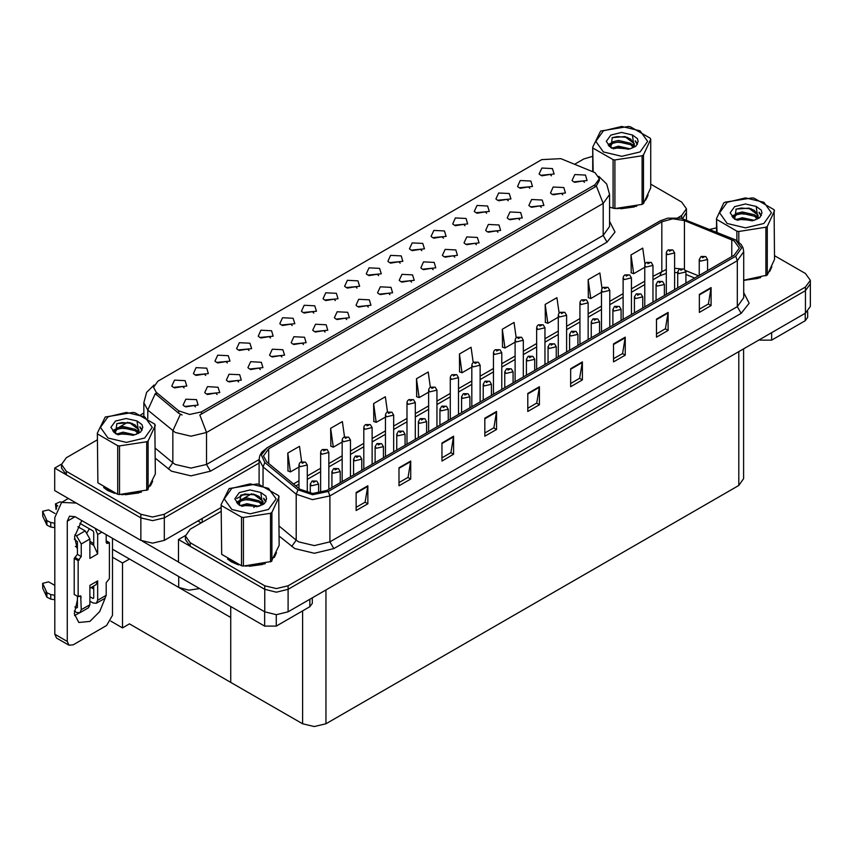 <?xml version="1.0" encoding="UTF-8"?>
<svg xmlns="http://www.w3.org/2000/svg" width="853" height="853" viewBox="0 0 853 853"><rect width="100%" height="100%" fill="white"/><g stroke="black" fill="none" stroke-linecap="round" stroke-linejoin="round"><path stroke-width="1.28" d="M270.54 338.001L269.207 336.604L260.858 338.001M271.553 330.751L260.943 330.218L258.203 336.157L259.845 337.5L273.195 336.157L271.553 330.751M551.465 175.814L550.132 174.417L541.772 175.814M552.467 168.563L541.868 168.03L539.128 173.969L540.77 175.313L554.109 173.969L552.467 168.563M541.207 207.322L539.874 205.925L531.515 207.322M542.209 200.06L531.611 199.527L528.871 205.466L530.513 206.821L543.851 205.466L542.209 200.06M292.152 325.526L290.82 324.129L282.46 325.526M293.155 318.276L282.556 317.742L279.816 323.682L281.458 325.025L294.797 323.682L293.155 318.276M476.379 244.747L475.046 243.35L466.687 244.747M477.381 237.497L466.783 236.963L464.043 242.902L465.685 244.246L479.023 242.902L477.381 237.497M421.808 250.665L420.476 249.268L412.116 250.665M422.811 243.414L412.212 242.881L409.472 248.82L411.114 250.174L424.453 248.82L422.811 243.414M346.723 319.598L345.39 318.201L337.031 319.598M347.725 312.347L337.127 311.814L334.387 317.753L336.029 319.107L349.367 317.753L347.725 312.347M486.636 213.239L485.304 211.843L476.944 213.239M487.639 205.989L477.04 205.456L474.3 211.395L475.942 212.749L489.281 211.395L487.639 205.989M411.551 282.172L410.218 280.776L401.859 282.172M412.553 274.922L401.955 274.389L399.215 280.328L400.857 281.682L414.195 280.328L412.553 274.922M443.421 238.19L442.089 236.793L433.729 238.19M444.424 230.939L433.825 230.406L431.085 236.345L432.727 237.699L446.066 236.345L444.424 230.939M368.325 307.123L366.993 305.726L358.644 307.123M369.338 299.872L358.729 299.339L355.989 305.278L357.631 306.632L370.98 305.278L369.338 299.872M508.249 200.764L506.917 199.367L498.557 200.764M509.252 193.514L498.653 192.981L495.913 198.92L497.555 200.263L510.894 198.92L509.252 193.514M433.153 269.697L431.821 268.3L423.472 269.697M434.166 262.447L423.557 261.914L420.817 267.853L422.459 269.196L435.808 267.853L434.166 262.447M205.712 375.427L204.379 374.03L196.03 375.427M206.725 368.176L196.115 367.643L193.375 373.582L195.017 374.936L208.367 373.582L206.725 368.176M313.755 313.051L312.433 311.654L304.073 313.051M314.768 305.8L304.169 305.267L301.429 311.196L303.071 312.55L316.41 311.196L314.768 305.8M217.067 394.459L215.734 393.062L207.375 394.459M218.069 387.209L207.471 386.676L204.731 392.615L206.373 393.958L219.711 392.615L218.069 387.209M378.593 275.615L377.261 274.218L368.901 275.615M379.596 268.364L368.997 267.831L366.257 273.77L367.899 275.124L381.238 273.77L379.596 268.364M260.282 369.509L258.949 368.112L250.601 369.509M261.295 362.258L250.686 361.725L247.946 367.654L249.588 369.008L262.937 367.654L261.295 362.258M325.11 332.073L323.777 330.676L315.429 332.073M326.123 324.822L315.514 324.289L312.774 330.228L314.416 331.582L327.765 330.228L326.123 324.822M400.196 263.14L398.863 261.743L390.514 263.14M401.209 255.889L390.599 255.356L387.859 261.295L389.501 262.649L402.851 261.295L401.209 255.889M281.895 357.034L280.562 355.637L272.203 357.034M282.897 349.773L272.299 349.24L269.559 355.179L271.201 356.533L284.539 355.179L282.897 349.773M465.024 225.714L463.691 224.318L455.342 225.714M466.037 218.464L455.427 217.931L452.687 223.87L454.329 225.224L467.679 223.87L466.037 218.464M389.938 294.648L388.605 293.251L380.257 294.648M390.951 287.397L380.342 286.864L377.602 292.803L379.244 294.157L392.593 292.803L390.951 287.397M335.368 300.576L334.035 299.179L325.686 300.576M336.381 293.325L325.771 292.792L323.031 298.721L324.673 300.075L338.023 298.721L336.381 293.325M562.809 194.836L561.477 193.439L553.128 194.836M563.822 187.585L553.213 187.052L550.473 192.991L552.115 194.345L565.464 192.991L563.822 187.585M303.497 344.548L302.165 343.162L293.816 344.548M304.51 337.298L293.901 336.764L291.161 342.703L292.803 344.058L306.152 342.703L304.51 337.298M184.099 387.902L182.777 386.505L174.417 387.902M185.112 380.651L174.513 380.118L171.773 386.057L173.415 387.411L186.754 386.057L185.112 380.651M248.927 350.476L247.605 349.08L239.245 350.476M249.94 343.226L239.341 342.693L236.601 348.632L238.243 349.975L251.582 348.632L249.94 343.226M195.454 406.934L194.121 405.538L185.773 406.934M196.467 399.684L185.858 399.151L183.118 405.09L184.76 406.433L198.109 405.09L196.467 399.684M584.422 182.361L583.089 180.964L574.741 182.361M585.435 175.11L574.826 174.577L572.086 180.516L573.728 181.87L587.077 180.516L585.435 175.11M356.981 288.101L355.648 286.704L347.288 288.101M357.983 280.84L347.384 280.306L344.644 286.245L346.286 287.6L359.625 286.245L357.983 280.84M238.669 381.984L237.337 380.587L228.988 381.984M239.682 374.734L229.073 374.2L226.333 380.139L227.975 381.483L241.324 380.139L239.682 374.734M529.852 188.289L528.519 186.892L520.17 188.289M530.865 181.039L520.255 180.505L517.515 186.444L519.157 187.788L532.507 186.444L530.865 181.039M454.766 257.222L453.433 255.825L445.085 257.222M455.779 249.972L445.17 249.439L442.43 255.378L444.072 256.721L457.421 255.378L455.779 249.972M227.324 362.951L225.992 361.555L217.632 362.951M228.327 355.701L217.728 355.168L214.988 361.107L216.63 362.461L229.969 361.107L228.327 355.701M519.594 219.797L518.261 218.4L509.913 219.797M520.607 212.546L509.998 212.013L507.258 217.941L508.9 219.296L522.249 217.941L520.607 212.546M497.981 232.272L496.649 230.875L488.3 232.272M498.994 225.021L488.385 224.488L485.645 230.417L487.287 231.771L500.636 230.417L498.994 225.021M594.946 172.594L560.837 158.647L541.762 159.607L157.901 381.227L153.54 387.305L156.238 392.241L178.725 410.783L189.622 414.419L201.457 411.935L594.946 184.749L599.307 178.672L594.946 172.594M199.634 588.613L188.812 590.191L178.714 587.429L112.479 549.193M61.544 464.107L54.677 468.073L140.884 517.846L152.58 520.639L164.288 517.846L259.077 463.115L164.288 517.846L152.58 520.639L140.884 517.846L66.374 474.833L61.533 468.073L61.533 464.469L66.374 471.229L140.884 514.242L152.58 517.035L164.288 514.242L259.077 459.511M682.613 218.539L686.505 212.386L682.613 218.539M54.677 468.073L54.677 490.592L140.884 540.365L152.58 543.158L164.288 540.365L221.162 507.524M236.75 498.525L244.758 493.908M129.485 559.014L122.544 563.023L112.479 557.212M126.756 557.435L230.79 617.497L230.79 682.357L129.485 623.874L122.544 627.883L110.773 621.08M122.544 627.883L122.544 563.023M221.162 511.352L190.219 529.223L185.378 535.972L185.378 539.576L190.219 546.336L264.718 589.348L276.425 592.142L288.122 589.348L805.499 290.638L810.35 283.889L805.499 290.638L288.122 589.348L276.425 592.142L264.718 589.348L178.522 539.576L178.522 562.095L264.718 611.868L276.425 614.661L288.122 611.868L805.499 313.158L810.35 306.408L810.35 280.285L805.499 273.525L774.556 255.665M185.389 535.609L178.522 539.576M743.645 348.877L743.645 478.682L738.805 485.442L325.963 723.792L314.256 726.585L302.559 723.792L230.79 682.357L230.79 606.6M103.671 487.543L107.606 490.443L114.675 493.354M599.307 178.672L599.307 180.495L596.396 185.943L594.946 186.999L199.783 414.931L206.522 432.428L190.923 436.16L175.323 432.428L147.793 410.058L143.794 402.755L143.794 416.2M182.073 414.931L178.725 413.236L155.235 393.681L147.793 410.058L147.793 418.631M617.177 208.686L636.796 206.191M645.742 200.05L648.045 195.188M121.808 494.687L141.417 492.192M150.363 486.05L152.666 481.188M677.943 217.686L681.654 215.532L686.505 208.782L681.654 202.022L650.722 184.163M592.696 156.344L583.751 159.01L574.698 164.245M143.794 413.023L140.798 414.75M127.747 422.288L119.345 427.14M97.317 439.849L66.374 457.72L61.533 464.469M227.516 559.046L231.451 561.935L238.509 564.857M734.156 240.898L739.327 248.095L734.156 255.303L326.784 490.507L312.763 493.45L299.84 489.142L266.68 461.804L263.492 455.96L268.663 448.753L661.843 221.748L672.793 218.805L684.447 220.607L734.156 240.898M735.723 239.992L680.95 218.144L667.707 218.144L660.286 220.852L267.106 447.857L261.359 454.958L264.878 462.539L298.028 489.878L312.571 494.719L328.341 491.403L735.723 256.209L741.534 248.095L735.723 239.992M356.117 492.533L356.117 510.552L367.814 503.792L367.814 485.773L356.117 492.533M356.117 507.354L365.127 502.15L367.814 485.773M365.052 502.193L367.814 503.792M399.023 467.764L399.023 485.773L410.719 479.023L410.719 461.004L399.023 467.764M399.023 482.585L408.033 477.381L410.719 461.004M407.958 477.424L410.719 479.023M441.929 442.984L441.929 461.004L453.625 454.244L453.625 436.235L441.929 442.984M441.929 457.805L450.938 452.602L453.625 436.235M450.864 452.655L453.625 454.244M484.835 418.215L484.835 436.235L496.531 429.475L496.531 411.455L484.835 418.215M484.835 433.036L493.844 427.833L496.531 411.455M493.77 427.875L496.531 429.475M699.364 294.36L699.364 312.369L711.071 305.619L711.071 287.6L699.364 294.36M699.364 309.181L708.385 303.977L711.071 287.6M708.299 304.02L711.071 305.619M656.458 319.129L656.458 337.148L668.166 330.388L668.166 312.369L656.458 319.129M656.458 333.949L665.479 328.746L668.166 312.369M665.393 328.789L668.166 330.388M613.552 343.898L613.552 361.917L625.26 355.157L625.26 337.148L613.552 343.898M613.552 358.718L622.562 353.515L625.26 337.148M622.487 353.558L625.26 355.157M570.646 368.677L570.646 386.686L582.354 379.937L582.354 361.917L570.646 368.677M570.646 383.487L579.656 378.284L582.354 361.917M579.582 378.337L582.354 379.937M527.74 393.446L527.74 411.466L539.448 404.706L539.448 386.686L527.74 393.446M527.74 408.267L536.75 403.064L539.448 386.686M536.676 403.106L539.448 404.706M743.741 280.381L760.641 277.683M769.577 271.542L771.89 266.69M245.653 566.189L265.262 563.694M274.208 557.553L276.511 552.691M185.378 535.972L190.219 542.732L264.718 585.744L276.425 588.538L288.122 585.744L805.499 287.034L810.35 280.285M716.541 227.847L709.995 229.372M251.592 493.791L243.19 498.642M387.433 412.02L385.289 396.773L373.593 403.533L373.774 421.446M344.527 436.832L342.384 421.553L330.687 428.302L330.868 446.215M301.631 461.676L299.478 446.322L287.781 453.082L287.962 470.984M516.161 337.799L514.007 322.466L502.31 329.215L502.502 347.128M559.088 313.147L556.913 297.686L545.216 304.446L545.408 322.349M602.026 288.581L599.819 272.917L588.122 279.677L588.314 297.58M644.975 264.131L642.735 248.148L631.028 254.898L631.22 272.811M430.339 387.241L428.195 372.004L416.499 378.764L416.68 396.666M473.244 362.504L471.101 347.235L459.404 353.984L459.586 371.897M459.404 353.984L462.049 372.814L471.848 367.153M462.049 372.814L459.404 371.823M502.31 329.215L504.955 348.045L515.063 342.202M504.955 348.045L502.31 347.054M545.216 304.446L547.861 323.266L558.278 317.252M547.861 323.266L545.216 322.285M588.122 279.677L590.766 298.497L601.504 292.302M590.766 298.497L588.122 297.516M631.028 254.898L633.672 273.728L644.719 267.352M633.672 273.728L631.028 272.736M416.499 378.764L419.132 397.583L428.622 392.113M419.132 397.583L416.499 396.602M373.593 403.533L376.226 422.352L385.407 417.064M376.226 422.352L373.593 421.371M330.687 428.302L333.32 447.132L342.192 442.014M333.32 447.132L330.687 446.14M287.781 453.082L290.415 471.901L298.966 466.964M290.415 471.901L287.781 470.909M307.24 492.639L307.24 465.013L300.181 466.698L298.966 465.013L299.414 463.371L300.619 462.134L302.09 462.219L302.133 463.318L304.084 462.198L302.175 462.166L303.657 462.752L302.09 462.219M302.175 462.166L300.757 462.059M318.596 493.183L318.596 484.035L311.526 485.73L310.321 484.035L311.974 481.167L313.435 481.252L313.477 482.35L315.429 481.22L313.52 481.199L315.002 481.785L313.435 481.252M313.52 481.199L312.113 481.092M771.688 332.691L771.688 340.123L805.232 320.749L805.232 313.318M807.652 311.633L807.652 317.369L805.232 320.749M771.688 340.123L759.98 340.123L759.98 339.441M759.394 339.782L759.98 340.123M79.276 613.008L74.52 615.578M105.154 598.156L99.737 611.654L89.864 621.442L78.828 622.53L74.296 613.68L77.378 599.819M77.378 547.605L75.395 546.464M93.755 543.553L89.864 541.303M276.308 614.661L276.308 626.123L309.852 606.75L309.852 599.318M201.223 522.868L197.907 520.948M178.522 562.01L142.302 541.101M89.341 528.807L87.155 532.549M92.966 586.416L92.934 588.538M67.238 641.435L68.954 645.22L56.469 638.023L54.752 634.227L67.238 641.435L67.238 521.183L69.519 516.129L75.032 516.673L264.611 626.123L264.611 611.793M76.248 503.046L61.608 502.428L54.752 517.579L54.752 634.227M68.954 645.22L73.091 644.815L106.636 625.452L112.479 615.312L112.479 538.296M77.378 549.375L74.542 536.75L81.803 520.575M312.273 597.921L312.273 603.38L309.852 606.75M276.308 626.123L264.611 626.123M328.853 489.313L328.853 452.538L321.794 454.222L320.579 452.538L321.027 450.896L322.231 449.659L323.703 449.744L323.735 450.842L325.686 449.723L323.777 449.691L325.27 450.277L323.703 449.744M323.777 449.691L322.37 449.584M350.466 476.838L350.466 440.063L343.396 441.747L342.192 440.063L342.629 438.41L343.834 437.184L345.305 437.269L345.348 438.367L347.299 437.237L345.39 437.216L346.872 437.802L345.955 437.568M345.39 437.216L343.983 437.109M345.913 438.015L345.305 437.269M372.068 464.363L372.068 427.577L365.009 429.272L363.794 427.577L364.242 425.935L365.447 424.709L366.918 424.794L366.961 425.892L368.912 424.762L367.003 424.741L368.485 425.327L366.918 424.794M367.003 424.741L365.585 424.634M340.198 482.755L340.198 471.56L333.139 473.255L331.924 471.56L333.576 468.692L335.048 468.777L335.09 469.875L337.042 468.745L335.133 468.724L336.615 469.31L335.048 468.777M335.133 468.724L333.726 468.617M361.811 470.28L361.811 459.085L354.752 460.78L353.537 459.085L355.189 456.216L356.661 456.302L356.703 457.4L358.655 456.27L357.3 456.6M356.746 456.248L355.328 456.142M357.268 457.048L356.661 456.302M383.423 457.805L383.423 446.609L376.354 448.305L375.149 446.609L376.802 443.741L378.263 443.816L378.305 444.925L380.257 443.795L378.348 443.773L379.83 444.36L378.263 443.816M378.348 443.773L376.941 443.667M405.026 445.33L405.026 434.134L397.967 435.819L396.752 434.134L398.404 431.266L399.876 431.341L399.918 432.45L401.87 431.319L399.961 431.298L401.443 431.885L399.876 431.341M399.961 431.298L398.554 431.191M101.795 532.123L97.658 534.511L97.658 553.874L93.755 545.259L89.864 543.009M74.296 611.1L76.599 612.433L79.905 612.763L81.28 609.724L89.864 604.777L89.864 585.403L97.658 580.904L97.658 600.267L106.241 595.319L106.241 582.706L109.365 578.654L109.365 542.615L106.241 540.813M89.864 604.777L88.488 607.805L79.905 612.763M54.752 585.403L48.664 581.895L42.65 583.324L42.767 588.357L46.947 597.239L50.711 599.083L50.711 594.584L54.752 595.319M89.864 588.207L95.952 584.689L97.658 580.904M93.755 585.958L93.755 598.017L92.977 598.465L93.755 598.017M89.864 596.663L92.977 598.465M106.241 595.319L104.866 598.348L96.293 603.295L92.977 602.975L89.864 601.173M96.293 603.295L97.658 600.267M85.183 530.907L89.864 539.011L81.28 543.969L76.599 535.865L85.183 530.907L77.89 526.706M55.04 513.506L48.664 509.827L42.65 511.267L42.767 516.289L46.947 525.171L50.711 527.015L50.711 522.516L54.752 523.252M97.658 553.874L89.864 558.384L89.864 539.011M97.658 534.511L95.173 528.295M57.759 506.064L55.434 503.888L59.87 501.916L61.928 502.236M93.755 545.259L93.755 532.261L92.977 530.907L79.841 523.326M77.378 596.215L77.378 607.475L76.599 607.922L77.378 607.475M74.296 539.043L77.378 541.719L77.378 554.333L74.254 558.384L74.254 594.413L78.156 596.663L80.704 595.852L81.28 609.724M81.28 543.969L81.28 556.582L78.156 560.634L74.254 558.384M74.893 534.884L76.599 535.865M54.752 527.751L54.379 523.038M54.379 527.538L50.711 527.015M50.711 522.516L46.947 520.671L42.65 511.267M46.947 520.671L46.947 525.171M46.211 519.2L46.211 523.71M93.755 589.007L91.111 587.482M109.365 542.615L106.817 543.425L106.241 542.167L106.241 534.692M78.156 560.634L78.156 596.663M54.752 599.819L54.379 595.095M74.893 606.941L76.599 607.922M54.379 599.606L50.711 599.083M55.434 503.888L56.031 509.518M50.711 594.584L46.947 592.739L42.65 583.324M46.947 592.739L46.947 597.239M46.211 591.268L46.211 595.767M647.128 197.278L646.851 197.885M634.163 206.938L620.813 208.74M770.973 268.78L770.696 269.388M758.008 278.43L744.648 280.242M151.759 483.288L151.471 483.886M138.794 492.938L125.434 494.751M111.412 492.064L105.42 488.748M275.594 554.791L275.316 555.388M262.639 564.441L249.279 566.243M235.257 563.566L229.265 560.25M603.37 130.797L595.778 141.374L603.37 151.962L621.709 156.344L640.038 151.962L647.63 141.374L640.038 130.797L621.709 126.415L603.37 130.797M609.607 207.194L614.949 208.558L642.064 204.357L643.45 203.558L650.722 187.905L650.722 139.295L650.21 138.207L630.356 126.745L628.469 126.447L600.64 131.042L592.696 147.1L593.198 171.73M613.062 208.26L613.062 159.66L593.198 148.187M613.062 159.66L614.949 159.948L614.949 208.558M642.064 204.357L642.064 155.747L614.949 159.948M642.064 155.747L643.45 154.958L643.45 203.558M630.282 148.795L618.446 146.172L611.718 148.155M628.629 149.328L618.446 147.601L613.232 148.817M633.523 146.289L630.623 143.293L618.446 140.446L612.785 141.854L609.522 144.647L609.095 146.162M633.065 147.004L630.623 144.722L618.446 141.886L612.785 143.293L609.351 146.439M631.956 148.241L634.312 143.667L624.854 136.619L612.273 137.621L610.812 147.644M633.651 147.484L634.312 144.797M634.28 144.232L630.623 138.996L625.196 136.683M610.812 135.083L606.291 141.374L610.812 147.665L630.079 148.848L636.082 145.938L638.108 141.374L637.415 138.655L632.372 134.955L621.538 132.482L610.812 135.083M632.372 134.955L633.886 145.543M592.696 171.517L592.696 147.1M650.722 139.295L643.45 154.958M627.499 148.848L617.465 147.985L613.467 148.721M634.835 146.823L634.131 146.258M633.704 145.948L632.99 145.479M627.499 143.133L617.465 142.27L613.467 142.995M609.607 144.509L608.424 145.234M637.351 144.232L635.229 141.449M627.541 137.418L617.465 136.555L612.091 137.696M638.108 141.523L637.415 138.655M635.293 146.524L634.259 145.639M633.95 145.405L631.487 143.922M610.577 143.304L608.157 144.711M637.522 143.89L635.229 140.734M727.214 202.3L719.623 212.877L727.214 223.465L745.554 227.847L763.883 223.465L771.475 212.877L763.883 202.3L745.554 197.907L727.214 202.3M743.741 280.253L767.295 275.061L774.556 259.397L774.055 209.71L754.201 198.237L752.314 197.949L725.189 202.15L723.813 202.939L716.541 218.603L717.042 232.219M736.907 240.631L736.907 231.152L717.042 219.69M736.907 231.152L738.783 231.451L738.783 242.007M765.909 275.86L765.909 227.25L738.783 231.451M765.909 227.25L767.295 226.45L767.295 275.061M754.127 220.287L742.291 217.675L735.563 219.658M752.474 220.831L742.291 219.104L737.077 220.309M757.368 217.792L754.468 214.785L742.291 211.949L736.629 213.357L733.367 216.15L732.94 217.664M756.91 218.496L754.468 216.225L742.291 213.378L736.629 214.785L733.196 217.941M755.801 219.733L758.157 215.169L748.699 208.121L736.118 209.113L734.657 219.146L753.924 220.351L759.927 217.44L761.953 212.877L761.26 210.158L756.206 206.447L745.383 203.984L734.657 206.586L730.136 212.877L734.657 219.168M757.496 218.986L758.157 216.299M758.125 215.734L754.468 210.499L749.03 208.185M756.206 206.447L757.731 217.046M716.541 232.016L716.541 218.603M774.556 210.798L767.295 226.45M751.344 220.351L741.31 219.488L737.312 220.213M758.68 218.325L757.976 217.75M757.549 217.451L756.835 216.982M751.344 214.625L741.31 213.772L737.312 214.498M733.452 216.012L732.269 216.737M761.196 215.734L759.074 212.951M751.386 208.921L741.31 208.047L735.926 209.198M761.953 213.015L761.26 210.158M759.138 218.016L758.104 217.131M757.795 216.907L755.331 215.425M734.422 214.807L732.002 216.214M761.366 215.393L759.074 212.237M108 416.797L100.398 427.385L108 437.962L126.329 442.355L144.658 437.962L152.261 427.385L144.658 416.797L126.329 412.415L108 416.797M105.271 417.042L97.317 433.111L97.828 482.798L117.682 494.26L119.569 494.559L147.388 489.974L155.342 473.905L154.83 424.208L134.977 412.745L133.089 412.457L105.271 417.042M117.682 494.26L117.682 445.661L97.828 434.198M117.682 445.661L119.569 445.948L119.569 494.559M146.695 490.358L146.695 441.758L119.569 445.948M146.695 441.758L148.07 440.958L148.07 489.569M97.317 433.111L97.828 482.798M134.913 434.795L123.067 432.172L116.349 434.156M133.26 435.329L123.067 433.601L117.853 434.817M138.154 432.29L135.243 429.294L123.067 426.457L117.415 427.865L114.153 430.648L113.726 432.162M137.685 433.004L135.243 430.722L123.067 427.886L117.415 429.294L113.982 432.439M136.576 434.241L138.943 429.667L129.485 422.619L116.893 423.621L115.432 433.644M138.271 433.495L138.943 430.808M138.9 430.232L135.243 425.007L129.816 422.683M115.432 421.094L110.922 427.385L115.432 433.676L134.699 434.849L140.702 431.938L142.728 427.385L142.046 424.666L136.992 420.955L126.159 418.482L115.432 421.094M136.992 420.955L138.517 431.554M155.342 425.295L148.07 440.958M132.13 434.849L122.086 433.996L118.087 434.721M139.465 432.823L138.762 432.258M138.335 431.949L137.621 431.479M132.13 429.134L122.086 428.27L118.087 428.995M114.227 430.509L113.044 431.234M141.971 430.232L139.86 427.46M132.172 423.429L122.086 422.555L116.712 423.706M142.728 427.524L142.046 424.666M139.924 432.524L138.89 431.639M138.581 431.405L136.107 429.933M115.198 429.315L112.788 430.712M142.142 429.891L139.849 426.735M231.845 488.3L224.243 498.877L231.845 509.465L250.174 513.847L268.503 509.465L276.105 498.877L268.503 488.3L250.174 483.918L231.845 488.3M229.116 488.545L221.162 504.603L221.673 554.301L241.527 565.763L243.414 566.061L271.233 561.466L279.187 545.408L278.675 495.71L258.822 484.248L256.934 483.95L229.116 488.545M241.527 565.763L241.527 517.163L221.673 505.69M241.527 517.163L243.414 517.451L243.414 566.061M270.54 561.86L270.54 513.25L243.414 517.451M270.54 513.25L271.915 512.461L271.915 561.061M221.162 504.603L221.673 554.301M258.758 506.298L246.912 503.675L240.194 505.658M257.105 506.831L246.912 505.104L241.698 506.319M261.999 503.792L259.088 500.796L246.912 497.96L241.26 499.368L237.998 502.15L237.571 503.665M261.53 504.507L259.088 502.225L246.912 499.389L241.26 500.796L237.827 503.942M260.421 505.744L262.788 501.169L253.33 494.122L240.738 495.124L239.277 505.147M262.116 504.997L262.788 502.3M262.745 501.735L259.088 496.499L253.661 494.186M239.277 492.586L234.756 498.877L239.277 505.179L258.544 506.351L264.547 503.441L266.573 498.877L265.88 496.158L260.837 492.458L250.004 489.985L239.277 492.586M260.837 492.458L262.351 503.046M279.187 496.798L271.915 512.461M255.975 506.351L245.931 505.498L241.932 506.224M263.31 504.326L262.607 503.76M262.18 503.451L261.455 502.982M255.975 500.636L245.931 499.773L241.932 500.498M238.072 502.012L236.889 502.737M265.816 501.735L263.694 498.952M256.017 494.921L245.931 494.058L240.557 495.209M266.573 499.026L265.88 496.158M263.769 504.027L262.724 503.142M262.415 502.907L259.952 501.425M239.043 500.807L236.622 502.214M265.987 501.393L263.694 498.237M393.681 451.877L393.681 415.102L386.622 416.797L385.407 415.102L385.855 413.46L387.059 412.234L388.531 412.319L388.563 413.417L390.514 412.287L388.616 412.266L390.098 412.852L388.531 412.319M388.616 412.266L387.198 412.159M415.294 439.402L415.294 402.627L408.224 404.322L407.02 402.627L407.457 400.985L408.662 399.758L410.133 399.844L410.176 400.942L412.127 399.812L410.218 399.79L411.7 400.377L410.783 400.142M410.218 399.79L408.811 399.684M410.741 400.59L410.133 399.844M436.896 426.926L436.896 390.152L429.837 391.847L428.622 390.152L429.07 388.51L430.275 387.283L431.746 387.369L431.789 388.467L433.74 387.337L431.831 387.315L433.313 387.902L431.746 387.369M431.831 387.315L430.413 387.209M426.639 432.855L426.639 421.659L419.58 423.344L418.365 421.659L420.017 418.791L421.489 418.866L421.531 419.975L423.483 418.844L422.128 419.175M421.574 418.823L420.156 418.716M422.096 419.623L421.489 418.866M448.251 420.38L448.251 409.184L441.182 410.869L439.977 409.184L441.63 406.316L443.091 406.391L443.133 407.489L445.085 406.369L443.176 406.348L444.669 406.934L443.091 406.391M443.176 406.348L441.769 406.241M469.854 407.905L469.854 396.709L462.795 398.394L461.58 396.709L463.232 393.83L464.704 393.915L464.746 395.014L466.698 393.894L464.789 393.873L466.271 394.459L464.704 393.915M464.789 393.873L463.382 393.755M458.509 414.451L458.509 377.676L451.45 379.361L450.235 377.676L450.683 376.034L451.887 374.808L453.359 374.883L453.391 375.992L455.342 374.862L453.444 374.84L454.926 375.427L453.359 374.883M453.444 374.84L452.026 374.734M480.122 401.976L480.122 365.201L473.052 366.886L471.848 365.201L472.285 363.559L473.49 362.333L474.961 362.408L475.004 363.517L476.955 362.386L475.046 362.365L476.528 362.951L475.611 362.717M475.046 362.365L473.639 362.258M475.569 363.165L474.961 362.408M501.724 389.501L501.724 352.726L494.665 354.411L493.45 352.726L493.898 351.084L495.103 349.858L496.574 349.933L496.617 351.031L498.568 349.911L496.659 349.89L498.141 350.476L496.574 349.933M496.659 349.89L495.241 349.783M523.337 377.026L523.337 340.251L516.278 341.936L515.063 340.251L515.511 338.609L516.715 337.383L518.187 337.457L518.219 338.556L520.17 337.436L518.272 337.415L519.754 338.001L518.187 337.457M518.272 337.415L516.854 337.298M544.95 364.551L544.95 327.776L537.88 329.461L536.676 327.776L537.113 326.134L538.318 324.897L539.789 324.982L539.832 326.081L541.783 324.961L539.874 324.929L541.356 325.526L540.439 325.292M539.874 324.929L538.467 324.822M540.397 325.739L539.789 324.982M491.467 395.419L491.467 384.234L484.408 385.919L483.193 384.234L484.845 381.355L486.317 381.44L486.359 382.539L488.311 381.419L486.956 381.739M486.402 381.387L484.984 381.28M486.924 382.197L486.317 381.44M513.079 382.944L513.079 371.759L506.01 373.443L504.805 371.759L506.458 368.88L507.919 368.965L507.961 370.063L509.913 368.944L508.004 368.912L509.497 369.498L508.569 369.264M508.004 368.912L506.597 368.805M508.537 369.285L507.919 368.965M534.682 370.469L534.682 359.284L527.623 360.968L526.408 359.284L528.06 356.405L529.532 356.49L529.574 357.588L531.526 356.469L529.617 356.437L531.099 357.023L529.532 356.49M529.617 356.437L528.21 356.33M556.295 357.993L556.295 346.798L549.236 348.493L548.021 346.798L549.673 343.93L551.145 344.015L551.187 345.113L553.139 343.983L551.784 344.313M551.23 343.962L549.812 343.855M551.752 344.761L551.145 344.015M577.907 345.518L577.907 334.323L570.838 336.018L569.633 334.323L571.286 331.454L572.747 331.54L572.789 332.638L574.741 331.508L572.832 331.486L574.325 332.073L573.397 331.838M572.832 331.486L571.425 331.38M573.365 331.86L572.747 331.54M566.552 352.076L566.552 315.301L559.493 316.985L558.278 315.301L558.726 313.659L559.931 312.422L561.402 312.507L561.445 313.605L563.396 312.486L562.042 312.806M561.487 312.454L560.069 312.347M562.01 312.827L561.402 312.507M588.165 339.601L588.165 302.826L581.106 304.51L579.891 302.826L580.339 301.173L581.543 299.947L583.015 300.032L583.047 301.13L584.998 300.011L583.1 299.979L584.582 300.565L583.015 300.032M583.1 299.979L581.682 299.872M609.778 327.125L609.778 290.34L602.708 292.035L601.504 290.34L601.941 288.698L603.146 287.472L604.617 287.557L604.66 288.655L606.611 287.525L604.702 287.504L606.184 288.09L605.267 287.856M604.702 287.504L603.295 287.397M605.225 288.303L604.617 287.557M631.38 314.64L631.38 277.865L624.321 279.56L623.106 277.865L623.554 276.223L624.759 274.997L626.23 275.082L626.273 276.18L628.224 275.05L626.87 275.38M626.315 275.029L624.897 274.922M626.838 275.402L626.23 275.082M652.993 302.165L652.993 265.39L645.934 267.085L644.719 265.39L645.167 263.748L646.371 262.521L647.843 262.607L647.875 263.705L649.826 262.575L647.928 262.553L649.41 263.14L647.843 262.607M647.928 262.553L646.51 262.447M674.606 289.689L674.606 252.914L667.536 254.61L666.332 252.914L666.779 251.272L667.974 250.046L669.445 250.132L669.488 251.23L671.439 250.1L669.53 250.078L671.012 250.665L670.095 250.43M669.53 250.078L668.123 249.972M670.053 250.878L669.445 250.132M599.51 333.043L599.51 321.848L592.451 323.543L591.236 321.848L592.888 318.979L594.36 319.065L594.402 320.163L596.354 319.033L594.445 319.011L595.927 319.598L594.36 319.065M594.445 319.011L593.038 318.905M621.123 320.568L621.123 309.372L614.064 311.068L612.849 309.372L614.501 306.504L615.973 306.59L616.015 307.688L617.967 306.558L616.612 306.888M616.058 306.536L614.64 306.43M616.58 307.336L615.973 306.59M642.735 308.093L642.735 296.897L635.666 298.582L634.461 296.897L636.114 294.029L637.575 294.104L637.617 295.213L639.569 294.082L637.66 294.061L639.153 294.648L638.225 294.413M637.66 294.061L636.253 293.954M638.193 294.434L637.575 294.104M664.338 295.618L664.338 284.422L657.279 286.107L656.064 284.422L657.716 281.554L659.188 281.629L659.23 282.738L661.182 281.607L659.273 281.586L660.755 282.172L659.188 281.629M659.273 281.586L657.866 281.479M685.951 283.143L685.951 271.947L678.892 273.632L677.677 271.947L679.329 269.079L680.801 269.153L680.843 270.262L682.795 269.132L681.44 269.463M680.886 269.111L679.468 269.004M681.408 269.911L680.801 269.153M707.563 270.668L707.563 259.472L700.494 261.157L699.289 259.472L700.942 256.604L702.403 256.678L702.445 257.777L704.397 256.657L702.488 256.636L703.981 257.222L703.053 256.988M702.488 256.636L701.081 256.518M703.021 256.998L702.403 256.678M178.714 587.429L178.714 576.532M164.288 540.365L164.288 514.242M140.884 540.365L140.884 514.242M202.118 522.345L202.118 518.517M156.238 392.241L156.238 394.694M178.725 410.783L178.725 413.236M201.457 411.935L201.457 414.174M594.946 184.749L594.946 186.999M264.718 611.868L264.718 585.744M288.122 611.868L288.122 585.744M805.499 313.158L805.499 287.034M738.805 485.442L738.805 351.671M325.963 723.792L325.963 590.02M302.559 723.792L302.559 610.961M609.607 221.364L615.045 232.048L607.037 242.177L210.424 471.165L206.522 464.405L603.135 235.417L609.607 226.418L609.607 194.431L603.135 203.44L596.396 185.943M210.424 471.165L190.923 475.825L171.421 471.165L155.342 458.328M180.367 414.259L172.85 430.722L172.85 462.699L175.323 464.405L190.923 468.137L206.522 464.405L206.522 432.428L603.135 203.44L603.135 235.417L607.037 242.177M681.654 215.532L681.654 218.304M66.374 471.229L66.374 474.833M155.342 448.262L172.85 462.699L168.329 469.033M743.741 292.59L749.19 303.273L741.182 313.414L333.8 548.607L329.898 541.847L737.28 306.654L743.741 297.644L743.741 251.699L737.28 260.709L735.723 256.209M333.8 548.607L314.299 553.266L294.797 548.607L279.187 536.153M298.028 489.878L296.226 494.207L296.226 540.152L298.699 541.847L314.299 545.579L329.898 541.847L329.898 495.913L312.379 499.591L296.226 494.207L263.065 466.868L259.077 459.564L259.077 484.312M667.707 218.144L660.286 220.852M267.106 447.857L261.626 452.346L259.738 455.779L259.077 459.564M264.878 462.539L263.065 466.868L263.065 485.602M328.341 491.403L329.898 495.913L737.28 260.709L737.28 306.654L741.182 313.414M253.906 507.514L254.514 505.861M190.219 542.732L190.219 546.336M263.065 501.703L263.065 504.464M259.077 505.509L259.109 506.192M279.187 526.098L296.226 540.152L291.705 546.485M268.663 448.753L268.663 463.435M731.799 239.757L731.799 256.668M684.447 220.607L684.447 269.175M698.564 275.86L685.684 270.646M679.809 268.812L674.606 268.311M666.332 269.42L652.993 276.404M661.843 221.748L661.843 271.297L659.785 275.839L652.993 279.763M644.719 281.181L631.38 288.879M623.106 293.656L609.778 301.354M601.504 306.131L588.165 313.84M579.891 318.617L566.552 326.315M558.278 331.092L544.95 338.79M536.676 343.567L523.337 351.265M515.063 356.042L501.724 363.741M493.45 368.517L480.122 376.216M471.848 380.992L458.509 388.691M450.235 393.468L436.896 401.166M428.622 405.943L415.294 413.641M407.02 418.418L393.681 426.116M385.407 430.893L372.068 438.591M363.794 443.368L350.466 451.066M342.192 455.854L328.853 463.552M320.579 468.329L307.24 476.027M298.966 480.804L293.528 483.939M694.779 278.046L685.951 274.399M527.74 394.011L539.395 387.283M570.646 369.242L582.3 362.514M613.552 344.473L625.206 337.745M656.458 319.704L668.112 312.966M699.364 294.925L711.018 288.197M484.835 418.791L496.489 412.063M441.929 443.56L453.583 436.832M399.023 468.329L410.677 461.601M356.117 493.098L367.771 486.37M75.032 516.673L67.238 521.183M56.469 508.42L56.469 505.317M81.28 556.582L77.378 554.333M42.767 511.789L42.767 516.289M108.192 543.297L106.241 542.167M79.329 559.963L75.427 557.702M81.28 597.121L79.329 595.991M42.767 583.857L42.767 588.357M686.505 219.871L686.505 208.782M609.607 194.431L606.718 184.013L598.774 176.379M154.084 385.012L146.631 392.423L143.794 402.755M743.741 251.699L743.08 247.914L741.246 244.555L736.139 240.173L680.95 218.144M659.87 221.023L266.68 448.028M677.677 272.661L674.606 272.512M666.332 273.386L659.785 275.839M644.719 284.539L631.38 292.238M623.106 297.015L609.778 304.713M601.504 309.49L588.165 317.188M579.891 321.976L566.552 329.674M558.278 334.451L544.95 342.149M536.676 346.926L523.337 354.624M515.063 359.401L501.724 367.099M493.45 371.876L480.122 379.574M471.848 384.351L458.509 392.049M450.235 396.826L436.896 404.525M428.622 409.301L415.294 417M407.02 421.777L393.681 429.475M385.407 434.252L372.068 441.95M363.794 446.727L350.466 454.425M342.192 459.202L328.853 466.911M320.579 471.688L307.24 479.386M298.966 484.163L295.927 485.911M307.24 465.013L305.459 462.059L300.885 461.985M298.966 488.428L298.966 465.013M318.596 484.035L316.815 481.092L312.23 481.017M310.321 493.226L310.321 484.035M61.608 502.428L68.389 498.515M328.853 452.538L327.072 449.584L322.498 449.51M320.579 492.821L320.579 452.538M350.466 440.063L348.674 437.109L344.1 437.035M342.192 481.614L342.192 440.063M372.068 427.577L370.287 424.634L365.713 424.559M363.794 469.139L363.794 427.577M340.198 471.56L338.417 468.606L333.843 468.542M331.924 487.532L331.924 471.56M361.811 459.085L360.03 456.131L355.456 456.067M353.537 475.057L353.537 459.085M383.423 446.609L381.643 443.656L377.058 443.581M375.149 462.582L375.149 446.609M405.026 434.134L403.245 431.181L398.671 431.106M396.752 450.107L396.752 434.134M393.681 415.102L391.9 412.159L387.326 412.084M385.407 456.654L385.407 415.102M415.294 402.627L413.502 399.673L408.928 399.609M407.02 444.178L407.02 402.627M436.896 390.152L435.115 387.198L430.541 387.123M428.622 431.703L428.622 390.152M426.639 421.659L424.858 418.706L420.284 418.631M418.365 437.632L418.365 421.659M448.251 409.184L446.471 406.231L441.886 406.156M439.977 425.157L439.977 409.184M469.854 396.709L468.073 393.755L463.499 393.681M461.58 412.681L461.58 396.709M458.509 377.676L456.728 374.723L452.154 374.648M450.235 419.228L450.235 377.676M480.122 365.201L478.33 362.248L473.756 362.173M471.848 406.753L471.848 365.201M501.724 352.726L499.943 349.773L495.369 349.698M493.45 394.278L493.45 352.726M523.337 340.251L521.556 337.298L516.982 337.223M515.063 381.803L515.063 340.251M544.95 327.776L543.158 324.822L538.584 324.748M536.676 369.328L536.676 327.776M491.467 384.234L489.686 381.28L485.112 381.206M483.193 400.206L483.193 384.234M513.079 371.759L511.299 368.805L506.714 368.731M504.805 387.72L504.805 371.759M534.682 359.284L532.901 356.33L528.327 356.255M526.408 375.245L526.408 359.284M556.295 346.798L554.514 343.855L549.94 343.78M548.021 362.77L548.021 346.798M577.907 334.323L576.127 331.38L571.542 331.305M569.633 350.295L569.633 334.323M566.552 315.301L564.771 312.347L560.197 312.273M558.278 356.853L558.278 315.301M588.165 302.826L586.384 299.872L581.81 299.798M579.891 344.377L579.891 302.826M609.778 290.34L607.986 287.397L603.412 287.322M601.504 331.902L601.504 290.34M631.38 277.865L629.599 274.922L625.025 274.847M623.106 319.427L623.106 277.865M652.993 265.39L651.212 262.436L646.638 262.372M644.719 306.941L644.719 265.39M674.606 252.914L672.814 249.961L668.24 249.897M666.332 294.466L666.332 252.914M599.51 321.848L597.729 318.894L593.155 318.83M591.236 337.82L591.236 321.848M621.123 309.372L619.342 306.419L614.768 306.344M612.849 325.345L612.849 309.372M642.735 296.897L640.955 293.944L636.37 293.869M634.461 312.87L634.461 296.897M664.338 284.422L662.557 281.469L657.983 281.394M656.064 300.395L656.064 284.422M685.951 271.947L684.17 268.994L679.596 268.919M677.677 287.919L677.677 271.947M707.563 259.472L705.783 256.518L701.198 256.444M699.289 275.444L699.289 259.472"/></g></svg>
